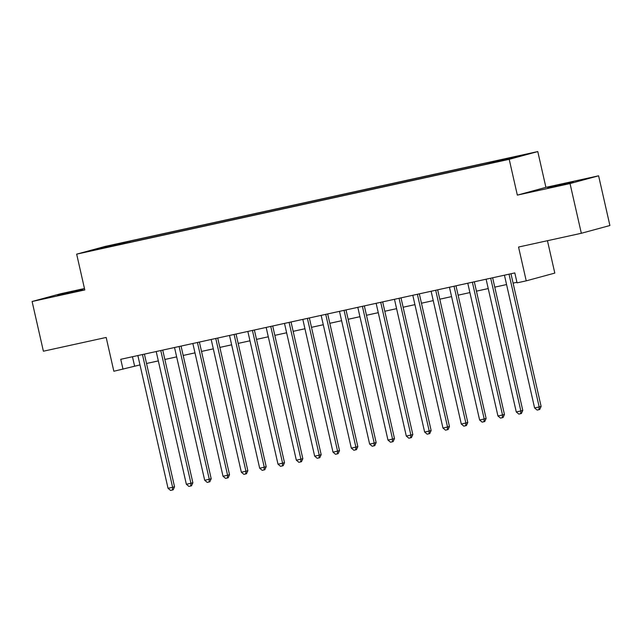 <?xml version="1.0" encoding="UTF-8"?>
<svg xmlns="http://www.w3.org/2000/svg" width="642" height="642" viewBox="0 0 642 642"><rect width="100%" height="100%" fill="white"/><g stroke="black" fill="none" stroke-linecap="round" stroke-linejoin="round"><path stroke-width="0.96" d="M65.267 293.739L82.938 289.502L63.149 293.803L57.483 295.288L65.267 293.739M555.547 186.252L573.218 182.023L553.428 186.316L547.762 187.801L555.547 186.252M93.259 250.412L102.094 248.302L93.259 250.412M84.471 288.523L60.669 293.739L32.1 301.499L43.391 351.214L106.171 337.451L113.851 371.253L139.996 364.921M537.779 151.568L105.232 246.4L76.663 254.152L509.21 159.328L537.779 151.568L545.909 187.36L517.34 195.12L570.032 183.564L598.609 175.812L545.909 187.36M598.609 175.812L609.9 225.519L581.331 233.279L518.551 247.042L526.231 280.851L554.808 273.091L547.449 240.71M570.032 183.564L581.331 233.279M526.231 280.851L517.067 282.857L514.812 272.914L120.752 359.303L123.015 369.246M503.36 160.251L490.769 163.188L503.4 160.452M112.743 246.087L484.726 164.537L522.034 155.46L507.276 158.413L129.716 241.183L124.307 242.652L124.171 243.583M112.575 245.846L92.408 250.26L124.307 242.652M517.34 195.12L509.21 159.328M32.1 301.499L84.792 289.951L76.663 254.152M146.536 363.484L158.325 360.9M164.866 359.464L176.654 356.88M183.187 355.451L194.983 352.859M201.516 351.431L213.313 348.847M219.845 347.41L231.642 344.826M238.174 343.398L249.971 340.806M256.503 339.377L268.3 336.793M274.832 335.357L286.621 332.773M293.161 331.336L304.95 328.752M311.49 327.324L323.279 324.74M329.819 323.303L341.608 320.719M348.141 319.283L359.937 316.699M366.47 315.27L378.266 312.678M384.799 311.25L396.595 308.666M403.128 307.229L414.925 304.645M421.457 303.217L433.254 300.625M439.786 299.196L451.583 296.612M458.115 295.176L469.904 292.591M476.444 291.155L488.233 288.571M494.773 287.143L506.562 284.558M513.094 283.122L516.938 282.279M132.469 356.735L134.595 366.101M501.779 160.516L501.867 159.882M129.973 242.307L129.716 241.183M104.148 247.074L104.582 247.595M509.018 274.182L539.176 406.94L534.593 407.943L504.435 275.185M510.968 273.757L541.11 406.41L539.176 406.94L538.967 409.668L537.137 410.069L534.593 407.943M541.11 406.41L539.745 409.46L538.967 409.668M490.689 278.203L520.847 410.952L516.272 411.963L486.106 279.206M492.639 277.777L522.781 410.431L520.847 410.952L520.646 413.689L518.808 414.09L516.272 411.963M522.781 410.431L521.416 413.472L520.646 413.689M472.36 282.223L502.526 414.973L497.943 415.976L467.777 283.226M474.318 281.79L504.452 414.451L502.526 414.973L502.317 417.701L500.479 418.103L497.943 415.976M504.452 414.451L503.087 417.493L502.317 417.701M454.03 286.236L484.196 418.993L479.614 419.996L449.448 287.247M455.989 285.81L486.122 418.472L484.196 418.993L483.988 421.722L482.15 422.123L479.614 419.996M486.122 418.472L484.758 421.513L483.988 421.722M435.701 290.256L465.867 423.014L461.285 424.017L431.119 291.259M437.659 289.831L467.793 422.484L465.867 423.014L465.659 425.742L463.821 426.144L461.285 424.017M467.793 422.484L466.429 425.534L465.659 425.742M417.38 294.277L447.538 427.026L442.956 428.029L412.798 295.28M419.33 293.843L449.464 426.505L447.538 427.026L447.33 429.755L445.5 430.156L442.956 428.029M449.464 426.505L448.1 429.546L447.33 429.755M399.051 298.297L429.209 431.047L424.627 432.05L394.469 299.3M401.001 297.864L431.143 430.525L429.209 431.047L429 433.775L427.171 434.177L424.627 432.05M431.143 430.525L429.771 433.567L429 433.775M380.722 302.31L410.88 435.067L406.298 436.07L376.14 303.313M382.672 301.884L412.814 434.538L410.88 435.067L410.671 437.796L408.842 438.197L406.298 436.07M412.814 434.538L411.442 437.587L410.671 437.796M362.393 306.33L392.551 439.08L387.969 440.091L357.811 307.333M364.343 305.905L394.485 438.558L392.551 439.08L392.342 441.816L390.513 442.218L387.969 440.091M394.485 438.558L393.121 441.6L392.342 441.816M344.064 310.351L374.222 443.1L369.64 444.103L339.482 311.354M346.014 309.917L376.156 442.579L374.222 443.1L374.013 445.829L372.183 446.23L369.64 444.103M376.156 442.579L374.792 445.62L374.013 445.829M325.735 314.363L355.893 447.121L351.31 448.124L321.152 315.374M327.685 313.938L357.827 446.599L355.893 447.121L355.692 449.849L353.854 450.251L351.31 448.124M357.827 446.599L356.462 449.641L355.692 449.849M307.406 318.384L337.572 451.141L332.989 452.145L302.823 319.387M309.364 317.959L339.498 450.612L337.572 451.141L337.363 453.87L335.525 454.271L332.989 452.145M339.498 450.612L338.133 453.653L337.363 453.87M289.077 322.404L319.243 455.154L314.66 456.157L284.494 323.407M291.035 321.971L321.169 454.632L319.243 455.154L319.034 457.882L317.196 458.284L314.66 456.157M321.169 454.632L319.804 457.674L319.034 457.882M270.747 326.417L300.913 459.174L296.331 460.178L266.165 327.428M272.706 325.992L302.839 458.653L300.913 459.174L300.705 461.903L298.867 462.304L296.331 460.178M302.839 458.653L301.475 461.694L300.705 461.903M252.426 330.437L282.584 463.195L278.002 464.198L247.844 331.441M254.376 330.012L284.51 462.665L282.584 463.195L282.376 465.923L280.546 466.325L278.002 464.198M284.51 462.665L283.146 465.715L282.376 465.923M234.097 334.458L264.255 467.207L259.673 468.219L229.515 335.461M236.047 334.033L266.189 466.686L264.255 467.207L264.047 469.936L262.217 470.345L259.673 468.219M266.189 466.686L264.817 469.727L264.047 469.936M215.768 338.478L245.926 471.228L241.344 472.231L211.186 339.482M217.718 338.045L247.86 470.706L245.926 471.228L245.717 473.957L243.888 474.358L241.344 472.231M247.86 470.706L246.488 473.748L245.717 473.957M197.439 342.491L227.597 475.249L223.015 476.252L192.857 343.494M199.389 342.066L229.531 474.719L227.597 475.249L227.388 477.977L225.559 478.378L223.015 476.252M229.531 474.719L228.167 477.768L227.388 477.977M179.11 346.511L209.268 479.261L204.686 480.272L174.528 347.515M181.06 346.086L211.202 478.739L209.268 479.261L209.059 481.998L207.23 482.399L204.686 480.272M211.202 478.739L209.838 481.781L209.059 481.998M160.781 350.532L190.939 483.282L186.357 484.285L156.199 351.535M162.731 350.099L192.873 482.76L190.939 483.282L190.738 486.01L188.9 486.411L186.357 484.285M192.873 482.76L191.509 485.801L190.738 486.01M142.452 354.545L172.618 487.302L168.035 488.305L137.87 355.556M144.402 354.119L174.544 486.78L172.618 487.302L172.409 490.031L170.571 490.432L168.035 488.305M174.544 486.78L173.18 489.822L172.409 490.031"/></g></svg>
